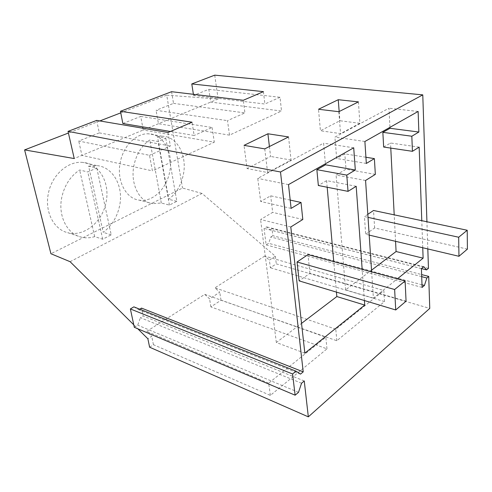 <?xml version="1.0" encoding="UTF-8"?>
<svg xmlns="http://www.w3.org/2000/svg" width="492" height="492" viewBox="0 0 492 492"><rect width="100%" height="100%" fill="white"/><g stroke="black" fill="none" stroke-linecap="round" stroke-linejoin="round"><path stroke-width="0.37" stroke-dasharray="2.46 1.84" d="M157.495 136.69L162.182 136.222C177.434 136.198 187.575 156.136 183.227 175.177C180.896 185.632 176.05 193.67 168.695 199.291L157.495 136.69L165.786 138.154L158.043 141.511L149.759 139.999C141.807 145.447 136.561 153.805 134.015 165.072C129.925 183.645 139.291 202.077 152.612 203.657L139.076 200.133C125.743 198.516 116.309 180.343 120.312 162.083C123.4 145.816 136.284 133.166 148.356 133.799C163.615 133.818 173.861 153.479 169.592 172.218C166.357 189.168 152.268 202.495 139.076 200.133M165.786 138.154L176.806 201.314L169.426 205.09L161.315 203.012L152.612 203.657M161.315 203.012L149.759 139.999M169.426 205.09L158.043 141.511M176.806 201.314L168.695 199.291M88.621 166.148L96.592 165.564C113.221 166.757 123.873 186.702 119.556 206.05C117.09 217.255 111.635 226.012 103.191 232.322L88.621 166.148L96.801 168.055L87.791 171.954L79.63 169.992C70.442 176.136 64.483 185.275 61.764 197.421C57.835 215.773 67.072 233.878 81.014 237.083L67.693 232.679C53.769 229.457 44.501 211.615 48.345 193.602C51.74 174.98 68.24 160.607 82.951 162.434C99.544 163.664 110.276 183.319 106.044 202.341C102.465 221.966 83.923 237.292 67.693 232.679M96.801 168.055L111.223 234.85L102.68 239.217L94.667 236.621C90.054 238.06 85.503 238.22 81.014 237.083M94.667 236.621L79.63 169.992M102.68 239.217L87.791 171.954M111.223 234.85L103.191 232.322M369.197 235.102L365.648 234.266L364.443 216.591L368.022 217.378M467.4 249.124L374.627 227.98L365.648 234.266M367.819 214.321L364.443 216.591M374.627 227.98L373.52 210.478M406.06 301.196L309.923 273.318L299.13 280.883M309.923 273.318L307.992 254.622M70.085 261.695L202.04 193.442L275.354 256.24L269.401 260.096L270.366 267.759L276.289 263.86L429.762 308.404M275.354 256.24L276.289 263.86M149.617 347.211L153.436 344.701L270.348 395.396L326.971 348.853L210.89 306.891L221.013 300.231L336.836 340.747L384.498 301.571L383.834 290.532L264.721 256.068L269.401 260.096M264.721 256.068L214.93 287.851L219.746 292.242L209.561 298.835L204.721 294.37L146.745 331.38L151.714 336.288L147.871 338.773M133.775 324.806L137.772 328.767M202.04 193.442L182.501 188.03L50.928 253.731M214.727 75.153L218.134 99.027L166.72 95.165L182.501 188.03M427.819 248.94L426.927 221.757M428.452 268.349L271.978 228.639L272.845 235.723L421.626 274.573M384.498 301.571L270.366 267.759M336.836 340.747L335.784 329.191L383.834 290.532M335.784 329.191L214.93 287.851M221.013 300.231L219.746 292.242M210.89 306.891L209.561 298.835M326.971 348.853L325.833 337.198L204.721 294.37M270.348 395.396L268.681 383.176L325.833 337.198M268.681 383.176L146.745 331.38M153.436 344.701L151.714 336.288M304.253 380.968L143.147 315.987L141.518 308.097M364.406 300.538L362.161 269.308M422.745 247.747L421.779 220.668M371.638 271.879L373.385 298.121L397.364 278.859M166.72 95.165L120.761 112.865M99.821 120.934L68.419 133.025M218.134 99.027L74.224 158.553M193.399 94.31L193.565 95.405L208.836 89.335L210.711 102.102L281.522 111.032L229.512 135.14L227.495 120.645L244.918 112.896L243.288 100.276M421.453 268.595L269.96 229.869L266.584 226.873L264.05 228.399L266.141 244.875L268.644 243.312L270.84 236.966L272.845 235.723M271.978 228.639L269.96 229.869M421.699 276.645L270.84 236.966M96.678 120.405L99.298 132.877L78.738 141.05L149.525 155.312L152.403 170.872L81.924 155.367L78.738 141.05M301.553 383.237L140.417 317.678L143.147 315.987M139.728 309.191L138.769 309.775L133.849 306.86M134.31 327.309L137.723 325.175L140.417 317.678M300.501 374.111L138.769 309.775M422.001 284.794L268.644 243.312M422.099 287.439L266.141 244.875M421.404 268.626L264.05 228.399M423.778 266.689L266.584 226.873M298.509 392.327L137.723 325.175M291.11 208.393L260.686 201.474L257.753 178.375L323.595 143.178L325.409 163.781M290.194 200.09L270.68 195.816L260.686 201.474M288.497 184.611L257.753 178.375M353.717 147.803L323.595 143.178M356.19 186.29L326.602 180.638L318.342 185.502M336.448 292.119L333.748 261.609M327.186 187.249L326.602 180.638M304.843 353.182L276.35 342.512L301.522 323.385M290.79 226.966L260.582 219.506L272.679 212.378L270.68 195.816M276.35 342.512L260.582 219.506M302.801 219.493L272.679 212.378M366.325 163.436L336.657 158.486L334.911 137.127L388.975 108.228L389.953 127.348M365.919 157.255L344.824 153.861L336.657 158.486M364.892 141.493L334.911 137.127M418.126 111.45L388.975 108.228M419.159 147.126L390.519 143.012L383.662 147.046M395.562 241.326L394.203 214.844M390.777 148.104L390.519 143.012M373.385 298.121L345.599 289.893L371.528 270.188M365.568 180.459L336.097 175.047L346.005 169.217L344.824 153.861M345.599 289.893L336.097 175.047M375.341 174.377L346.005 169.217M142.92 128.234L143.252 130.005L214.297 142.188L152.403 170.872M122.852 123.517L140.724 116.413L142.662 126.838M171.56 91.697L173.516 103.375L156.069 110.313L227.495 120.645M229.512 135.14L158.442 123.72L156.069 110.313M208.836 89.335L280.022 97.287L281.522 111.032M280.022 97.287L264.88 104.021L193.565 95.405M263.423 91.653L264.88 104.021M173.516 103.375L244.918 112.896M170.38 131.487L194.149 135.472L192.046 122.213M140.724 116.413L212.113 127.483L194.149 135.472M212.113 127.483L214.297 142.188M168.03 132.489L170.373 146.044L149.525 155.312M99.298 132.877L170.373 146.044M264.757 148.873L267.617 172.551L247.076 168.559L244.014 145.361M288.558 136.936L291.03 160.054L267.617 172.551M269.413 146.536L270.588 156.444L247.076 168.559M291.03 160.054L270.588 156.444M358.416 101.881L359.861 123.301L339.886 120.737L320.427 130.761L318.508 109.267M339.166 111.536L339.886 120.737M338.847 111.702L340.562 133.609L320.427 130.761M359.861 123.301L340.562 133.609M96.592 165.564L82.951 162.434M162.182 136.222L148.356 133.799"/><path stroke-width="0.74" d="M369.197 235.102L458.956 256.289L467.4 249.124L467.222 230.262L373.52 210.478L367.819 214.321M458.956 256.289L458.679 237.236L368.022 217.378M458.679 237.236L467.222 230.262M297.051 261.996L299.13 280.883L395.728 309.966L406.06 301.196L405.113 280.957L307.992 254.622L297.051 261.996L394.633 289.511L405.113 280.957M395.728 309.966L394.633 289.511M68.419 133.025L24.6 149.906L50.928 253.731L70.085 261.695L133.775 324.806M137.772 328.767L147.871 338.773L149.617 347.211L308.33 416.847L304.253 380.968L301.553 383.237L298.509 392.327L295.126 395.193L134.31 327.309L130.38 308.951L133.849 306.86L296.012 371.171L292.574 373.988L295.126 395.193M308.33 416.847L429.762 308.404L428.716 276.424L421.626 274.573M426.927 221.757L422.776 94.864L214.727 75.153L191.782 83.948L193.399 94.31M428.716 276.424L426.847 277.998L424.442 285.452L422.099 287.439L421.404 268.626L423.778 266.689L426.57 269.899L428.452 268.349L427.819 248.94M139.728 309.191L141.518 308.097L303.22 371.866L280.502 171.991L68.044 131.376L74.224 158.553L24.6 149.906M422.776 94.864L280.502 171.991M303.22 371.866L300.501 374.111L296.012 371.171M364.406 300.538L364.732 305.071L304.843 353.182L290.79 226.966L302.801 219.493L301.03 202.458L291.11 208.393L288.497 184.611L353.717 147.803L355.31 170.017L346.78 175.115L348.029 191.363L356.19 186.29L362.161 269.308M371.638 271.879L365.568 180.459L375.341 174.377L374.387 158.615L366.325 163.436L364.892 141.493L418.126 111.45L418.858 132.034L411.829 136.235L412.425 151.315L419.159 147.126L421.779 220.668M397.364 278.859L423.12 258.171L422.745 247.747M120.761 112.865L99.821 120.934M191.782 83.948L263.423 91.653L243.288 100.276L171.56 91.697L120.454 111.29L192.046 122.213L168.03 132.489L96.678 120.405L68.044 131.376M267.906 133.781L288.558 136.936L264.757 148.873L244.014 145.361L267.906 133.781L269.413 146.536M358.416 101.881L338.244 99.71L318.508 109.267L338.847 111.702L358.416 101.881M426.57 269.899L421.453 268.595M426.847 277.998L421.699 276.645M424.442 285.452L422.001 284.794M292.574 373.988L130.38 308.951M301.03 202.458L290.194 200.09M355.31 170.017L325.501 164.795L316.866 169.678L318.342 185.502L348.029 191.363M325.409 163.781L325.501 164.795M346.78 175.115L316.866 169.678M364.732 305.071L336.836 296.553L336.448 292.119M333.748 261.609L327.186 187.249M301.522 323.385L336.836 296.553M374.387 158.615L365.919 157.255M418.858 132.034L390.002 128.295L382.85 132.342L383.662 147.046L412.425 151.315M389.953 127.348L390.002 128.295M411.829 136.235L382.85 132.342M423.12 258.171L396.085 251.529L395.562 241.326M394.203 214.844L390.777 148.104M371.528 270.188L396.085 251.529M142.662 126.838L142.92 128.234M120.454 111.29L122.852 123.517L170.38 131.487M338.244 99.71L339.166 111.536"/></g></svg>

